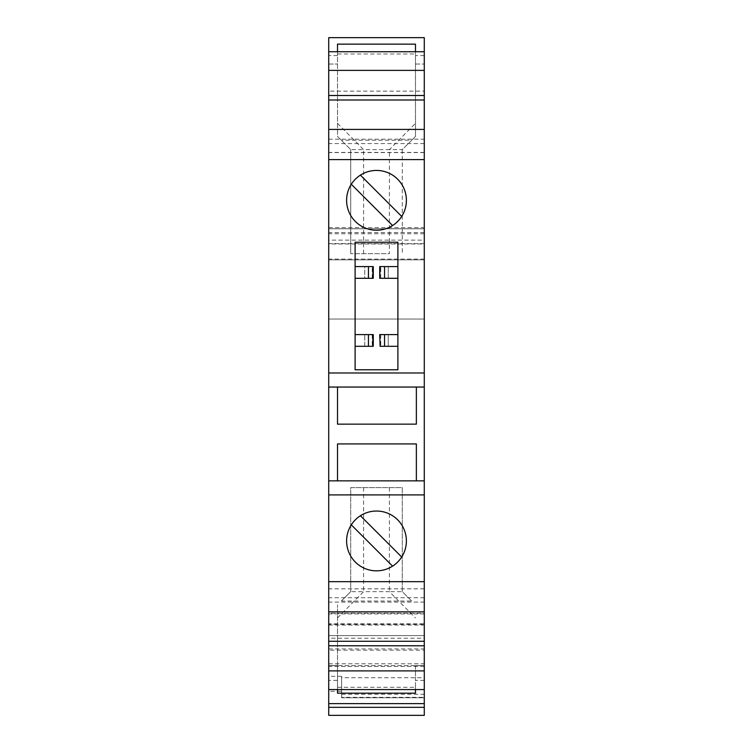 <?xml version="1.0" encoding="UTF-8"?>
<svg xmlns="http://www.w3.org/2000/svg" width="753" height="753" viewBox="0 0 753 753"><rect width="100%" height="100%" fill="white"/><g stroke="black" fill="none" stroke-linecap="round" stroke-linejoin="round"><path stroke-width="0.56" stroke-dasharray="3.77 2.82" d="M424.278 152.558L328.722 152.558L328.722 37.65L424.278 37.65L424.278 259.841L424.278 243.981L328.722 243.981L328.722 259.841L424.278 259.841L328.722 259.841L328.722 240.132L424.278 240.132M328.722 152.558L328.722 240.132M424.278 613.949L328.722 613.949L328.722 613.262L424.278 613.262L424.278 319.046L328.722 319.046L328.722 243.981M424.278 243.981L424.278 319.046L328.722 319.046L328.722 623.823L424.278 623.823M328.722 613.949L328.722 623.823M328.722 613.262L328.722 635.617L328.722 625.065L424.278 625.065L424.278 635.617L328.722 635.617L424.278 635.617L424.278 624.312L328.722 624.312M328.722 638.196L328.722 625.065L424.278 625.065L424.278 638.196L328.722 638.196L328.722 715.35L424.278 715.35L424.278 638.196M341.617 697.334L341.617 691.282L328.722 691.282L328.722 703.622L328.722 665.596L424.278 665.596L424.278 703.622L424.278 694.247L424.278 697.758L341.617 697.758L341.617 694.247L341.617 697.334L424.278 697.334M328.722 691.282L328.722 665.596M337.513 693.174L337.513 604.847L337.513 687.273L337.513 680.364L328.722 680.364L328.722 665.52L328.722 689.56L424.278 689.56L424.278 665.52L424.278 689.56M328.722 680.364L328.722 689.56M328.722 645.773L328.722 650.15L328.722 645.773M328.722 611.869L328.722 588.837L328.722 611.869M328.722 129.412L328.722 152.435L328.722 129.412M328.722 95.509L328.722 91.132L328.722 95.509M328.722 51.722L328.722 64.033L337.513 64.033L328.722 64.033L328.722 51.722L424.278 51.722L424.278 64.033L424.278 51.722M424.278 91.132L424.278 95.509L424.278 91.132L328.722 91.132M424.278 152.435L424.278 129.412L424.278 152.435L328.722 152.435M424.278 602.08L424.278 588.837L424.278 602.08L328.722 602.08M424.278 650.15L424.278 645.773L424.278 650.15L328.722 650.15M341.617 691.282L341.617 676.307L341.617 677.738L424.278 677.738L424.278 665.596M424.278 677.738L424.278 697.758L341.617 697.758L341.617 677.738M424.278 613.262L424.278 624.312M328.722 227.594L424.278 227.594M337.513 51.722L337.513 136.434L350.71 149.621L337.513 136.434L337.513 44.145M337.513 54L415.487 54L415.487 136.434L402.29 149.621L389.395 149.621L415.487 123.341L415.487 136.434L411.675 140.246L341.325 140.246M415.487 44.145L415.487 123.341M337.513 123.341L363.605 149.621L389.395 149.621L389.395 253.686L350.71 253.686L389.395 253.686M402.29 149.621L402.29 253.686L402.29 149.621L411.675 140.246M415.487 51.722L415.487 54M363.605 253.686L363.605 149.621L350.71 149.621L350.71 253.686L350.71 149.621M415.487 64.033L424.278 64.033L415.487 64.033M392.586 566.143A29.894 29.894 0 0 1 351.293 524.86L392.586 566.143A29.894 29.894 0 0 0 401.707 557.022L360.414 515.739A29.894 29.894 0 0 1 401.707 557.022M351.293 524.86A29.894 29.894 0 0 1 360.414 515.739M424.278 480.856L328.722 480.856M424.278 143.569L328.722 143.569M328.722 139.192L424.278 139.192M328.722 648.917L424.278 648.917M424.278 228.761L328.722 228.761L424.278 228.761M424.278 232.555L328.722 232.555M424.278 680.364L415.487 680.364L415.487 665.52L424.278 665.52L415.487 665.52L415.487 689.56M328.722 703.622L424.278 703.622M424.278 259.088L328.722 259.088M424.278 243.614L328.722 243.614M424.278 233.778L328.722 233.778M392.586 225.533A29.894 29.894 0 0 0 376.5 170.432A29.894 29.894 0 0 0 351.293 184.25L392.586 225.533A29.894 29.894 0 0 1 351.293 184.25M401.707 216.422L360.414 175.129M337.513 387.051L416.362 387.051L416.362 424.155L337.513 424.155L337.513 387.051L328.722 387.051M424.278 387.051L416.362 387.051M337.513 480.856L337.513 443.922L416.362 443.922L416.362 480.856M424.278 597.713L328.722 597.713M424.278 588.837L328.722 588.837M337.513 687.273L415.487 687.273L415.487 680.364M337.513 680.364L337.513 665.52L328.722 665.52L337.513 665.52L337.513 689.56M415.487 687.273L415.487 693.174M411.675 601.026L402.29 591.651L402.29 487.596L350.71 487.596L350.71 591.651L350.71 487.596L402.29 487.596L402.29 591.651L411.675 601.026L341.325 601.026L350.71 591.651L341.325 601.026M363.605 487.596L363.605 591.651L350.71 591.651M337.513 617.931L363.605 591.651L389.395 591.651L415.487 617.931M389.395 487.596L389.395 591.651L402.29 591.651M397.895 278.299L397.895 242.221L355.105 242.221L355.105 369.761L397.895 369.761L397.895 278.299L388.228 278.299L388.228 266.581L388.228 278.299L379.728 278.299M380.773 278.299L380.773 266.581L397.895 266.581M355.105 278.299L364.772 278.299L364.772 266.581L355.105 266.581M355.105 334.586L373.272 334.586M372.227 334.586L372.227 346.305L364.772 346.305L364.772 334.586L364.772 346.305L355.105 346.305M397.895 346.305L388.228 346.305L388.228 334.586L397.895 334.586M380.773 266.581L379.728 266.581M372.227 346.305L373.272 346.305M380.773 334.586L380.773 346.305L388.228 346.305L388.228 334.586L379.728 334.586M380.773 346.305L379.728 346.305M373.272 278.299L364.772 278.299L364.772 266.581L373.272 266.581M337.513 55.553L328.722 55.553M424.278 55.553L415.487 55.553M424.278 666.424L328.722 666.424M341.617 676.307L328.722 676.307M372.227 278.299L372.227 266.581M328.722 663.76L424.278 663.76M341.617 694.247L424.278 694.247"/><path stroke-width="1.13" d="M328.722 707.34L328.722 715.35L424.278 715.35L424.278 707.34L328.722 707.34L328.722 494.919L424.278 494.919L424.278 37.65L328.722 37.65L328.722 51.722L424.278 51.722M424.278 159.589L328.722 159.589L328.722 494.919M328.722 159.589L328.722 51.722M424.278 707.34L424.278 494.919M337.513 51.722L337.513 44.145L415.487 44.145L415.487 51.722M328.722 670.895L424.278 670.895M424.278 689.56L328.722 689.56M328.722 645.773L424.278 645.773M328.722 611.869L424.278 611.869M376.5 511.042A29.894 29.894 0 0 1 406.394 540.946A29.894 29.894 0 0 1 376.5 570.84A29.894 29.894 0 0 1 346.606 540.946A29.894 29.894 0 0 1 376.5 511.042M328.722 581.683L424.278 581.683M392.586 566.143L351.293 524.86M360.414 515.739L401.707 557.022M328.722 480.856L424.278 480.856M328.722 372.98L424.278 372.98M328.722 387.051L424.278 387.051M328.722 129.412L424.278 129.412M424.278 70.387L328.722 70.387M328.722 95.509L424.278 95.509M424.278 99.998L328.722 99.998M355.105 242.221L355.105 369.761L397.895 369.761L397.895 242.221L355.105 242.221M376.5 230.23A29.894 29.894 0 0 0 397.895 179.449A29.894 29.894 0 0 0 346.606 200.336A29.894 29.894 0 0 0 376.5 230.23M424.278 703.622L328.722 703.622M392.586 225.533L351.293 184.25M360.414 175.129L401.707 216.422M416.362 480.856L416.362 443.922L337.513 443.922L337.513 480.856M337.513 387.051L337.513 424.155L416.362 424.155L416.362 387.051M424.278 641.274L328.722 641.274M337.513 689.56L337.513 693.174L415.487 693.174L415.487 689.56M397.895 266.581L379.728 266.581L379.728 278.299L380.114 266.581M397.895 278.299L384.548 278.299L384.548 266.581M384.548 278.299L380.114 278.299M368.452 346.305L368.452 334.586L373.272 334.586L373.272 346.305L355.105 346.305M368.452 334.586L355.105 334.586M380.114 346.305L379.728 334.586L380.114 346.305L384.548 346.305L384.548 334.586L380.114 334.586M397.895 334.586L384.548 334.586M397.895 346.305L384.548 346.305M355.105 278.299L373.272 278.299L373.272 266.581L355.105 266.581M368.452 278.299L368.452 266.581M372.886 334.586L372.886 346.305M372.886 278.299L372.886 266.581"/></g></svg>
